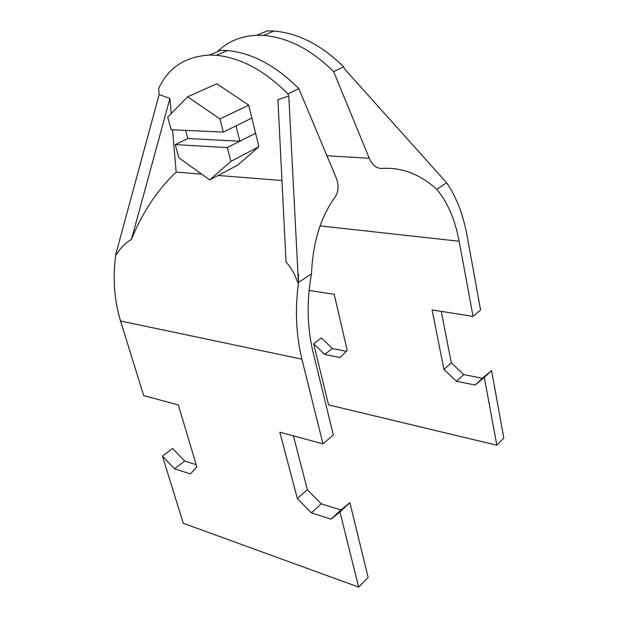 <?xml version="1.0" encoding="UTF-8"?>
<svg xmlns="http://www.w3.org/2000/svg" width="618" height="618" viewBox="0 0 618 618"><rect width="100%" height="100%" fill="white"/><g stroke="black" fill="none" stroke-linecap="round" stroke-linejoin="round"><path stroke-width="0.93" d="M227.308 147.586L175.242 144.612L187.841 138.532L239.846 141.213L227.308 147.586L230.838 161.375L209.711 179.931L237.551 165.207L258.911 146.713L255.597 133.218M248.699 105.176L216.825 83.778L187.663 96.794L219.962 118.942L223.33 132.09L235.991 125.863L239.846 141.213L255.605 133.218L248.699 105.176L219.962 118.942M235.976 125.863L251.866 118.046L235.991 125.863M187.663 96.794L167.717 117.119L171.171 129.734L223.33 132.09M187.841 138.532L185.639 130.39M209.711 179.931L178.865 157.853L175.242 144.612M230.838 161.375L258.911 146.713M337.528 61.012L331.874 56.184M209.51 55.025L220.773 50.321L227.586 50.522C252.229 53.04 275.976 65.732 298.811 88.59L336.207 177.884C338.965 185.176 338.625 191.518 335.188 196.926C320.68 216.918 312.793 242.519 311.526 273.735C306.605 300.487 307.022 326.234 312.785 350.993L333.334 435.041L322.982 443.832L301.885 359.166C296.03 334.786 294.902 309.232 298.509 282.503L298.479 274.013L298.401 282.395L297.644 282.519C294.964 274.276 291.093 267.47 286.041 262.094L277.907 99.629L288.784 95.983L287.903 93.897C264.883 70.761 241.028 57.883 216.331 55.257L209.51 55.025C185.145 56.547 168.189 67.741 158.633 88.613L159.158 94.539L169.911 98.463L171.194 113.581M311.526 273.735L298.509 282.503M281.955 180.533L218.169 175.458M201.623 174.145L176.145 172.113C157.242 190.05 142.341 212.484 131.449 239.421C125.423 242.92 120.417 247.965 116.423 254.554L115.79 254.253L159.158 94.539M301.885 359.166L120.533 320.997C114.129 299.622 112.569 277.397 115.86 254.33L115.867 254.292M120.533 320.997L143.685 395.613L178.332 404.937L196.833 466.899L190.421 473.921L174.523 468.807L162.434 456.076L172.654 448.483L184.674 461.074L196.169 464.666M293.419 435.883L307.37 489.68L321.275 503.832L340.904 509.974L349.873 502.673L368.135 577.382L358.672 587.1L183.283 523.291L162.434 456.076M172.561 129.795L176.145 172.113M287.903 93.897L298.811 88.59M358.672 587.1L339.946 511.928L331.009 519.182L311.333 512.847L297.335 498.517L279.83 432.229L322.982 443.832M174.523 468.807L184.674 461.074M297.335 498.517L307.37 489.68M311.333 512.847L321.275 503.832M331.009 519.182L340.904 509.974M339.946 511.928L349.873 502.673M131.449 239.421L169.911 98.463M298.401 282.395L288.784 95.983M484.303 377.382L491.565 370.607L503.817 438.046L496.833 445.215L484.303 377.382L475.103 385.037L456.455 381.244L443.917 369.409L432.098 309.912L473.048 316.416L459.166 241.252C455.064 219.699 447.617 202.403 436.841 189.363C419.846 174.06 401.468 167.092 381.7 168.444C376.493 168.459 372.345 165.068 369.255 158.262L333.658 71.649C311.402 49.649 288.05 37.559 263.592 35.38L256.825 35.257C240.618 36.091 227.524 41.56 217.551 51.665M256.825 35.257L267.169 30.939L273.921 31.039C298.316 33.125 321.553 45.044 343.631 66.798L344.442 68.783L446.629 182.773C456.316 196.848 463.114 214.376 467.015 235.373L480.572 310.027L473.048 316.416M333.658 71.649L343.631 66.798M446.629 182.773L436.841 189.363M309.131 290.39L334.23 294.377L347.216 350.329L340.17 357.575L324.659 354.415L313.643 343.701L328.552 404.898L496.833 445.215M313.643 343.701L321.406 337.93L332.36 348.544L346.265 351.302M443.917 369.409L451.333 362.882L463.786 374.593L482.364 378.278L491.565 370.607M441.252 311.372L451.333 362.882M324.659 354.415L332.36 348.544M456.455 381.244L463.786 374.593M475.103 385.037L482.364 378.278M459.166 241.252L320.085 225.894M369.255 158.262L326.937 155.767M216.331 55.257L227.586 50.522M263.592 35.38L273.921 31.039"/></g></svg>
